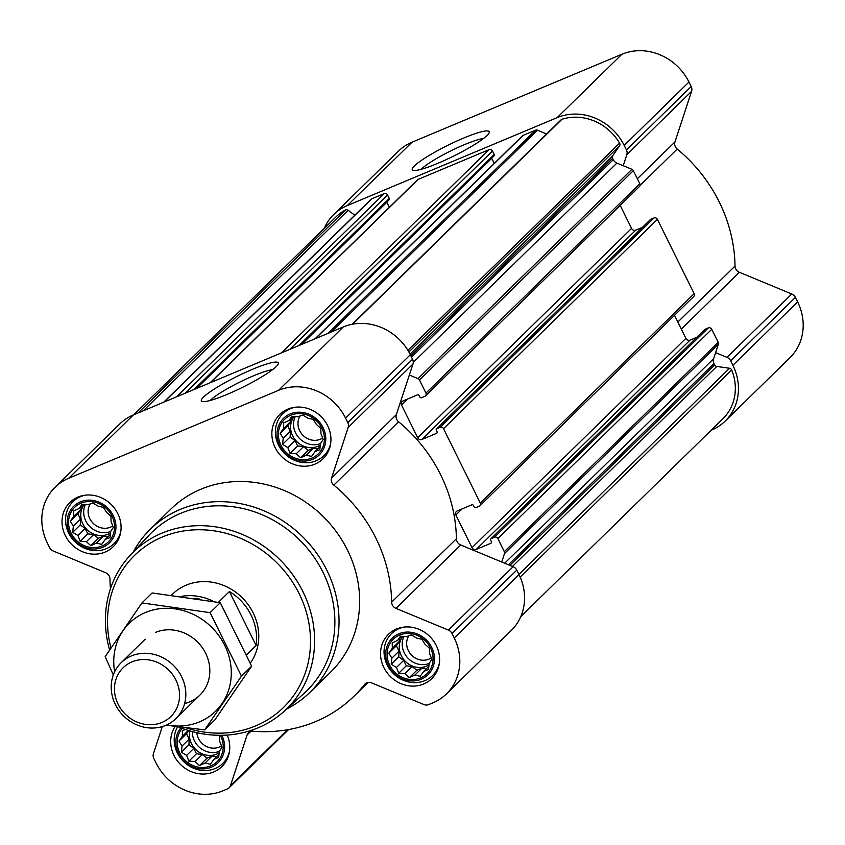 <?xml version="1.0" encoding="UTF-8"?>
<svg xmlns="http://www.w3.org/2000/svg" width="845" height="845" viewBox="0 0 845 845"><rect width="100%" height="100%" fill="white"/><g stroke="black" fill="none" stroke-linecap="round" stroke-linejoin="round"><path stroke-width="1.27" d="M210.268 400.456A37.317 5.323 153.7 0 1 253.511 375.803A37.317 5.323 153.7 0 1 272.576 369.666M392.196 642.897L397.72 640.352L400.435 636.211L406.603 636.634L411.325 634.891L416.585 638.07L421.951 639.285L425.014 644.26L429.471 648.231L429.609 653.565L431.858 659.332L429.154 663.483L428.478 669.599L423.757 671.352L420.24 676.296L414.884 675.07L409.35 677.616L404.892 673.645L398.724 673.222L396.474 667.444L391.203 664.265L391.879 658.149L388.816 653.174L392.333 648.231L392.196 642.897M389.64 665.078A24.125 21.885 45.6 0 1 411.124 633.697A24.125 21.885 45.6 0 1 429.45 670.772A24.125 21.885 45.6 0 1 389.64 665.078M218.686 735.298L219.615 736.175L219.763 741.498L222.013 747.265L219.299 751.416L218.633 757.543L213.912 759.285L210.394 764.229L205.039 763.014L199.504 765.559L195.047 761.577L188.879 761.155L186.629 755.388L181.358 752.208L182.024 746.082L178.971 741.107L182.488 736.164L182.34 730.84L185.308 729.457M220.355 735.308A24.125 21.885 45.6 0 1 211.081 765.739A24.125 21.885 45.6 0 1 179.784 753.011A24.125 21.885 45.6 0 1 182.245 728.369M73.673 510.961L79.208 508.415L81.912 504.264L88.081 504.697L92.802 502.944L98.073 506.123L103.428 507.349L106.491 512.313L110.948 516.295L111.086 521.618L113.336 527.386L110.632 531.537L109.966 537.663L105.245 539.406L101.727 544.349L96.362 543.134L90.827 545.68L86.38 541.698L80.201 541.275L77.951 535.508L72.691 532.329L73.357 526.203L70.293 521.228L73.811 516.284L73.673 510.961M71.117 533.132A24.125 21.885 45.6 0 1 92.601 501.75A24.125 21.885 45.6 0 1 110.927 538.825A24.125 21.885 45.6 0 1 71.117 533.132M283.519 423.018L289.053 420.472L291.757 416.332L297.936 416.754L302.647 415.011L307.918 418.19L313.284 419.405L316.336 424.38L320.794 428.352L320.942 433.686L323.181 439.453L320.477 443.604L319.811 449.72L315.09 451.473L311.573 456.416L306.207 455.191L300.683 457.736L296.225 453.765L290.057 453.342L287.807 447.565L282.536 444.385L283.202 438.27L280.149 433.295L283.666 428.352L283.519 423.018M280.962 445.199A24.125 21.885 45.6 0 1 302.447 413.818A24.125 21.885 45.6 0 1 320.783 450.892A24.125 21.885 45.6 0 1 280.962 445.199M620.177 205.377L631.564 228.414L417.683 437.752L401.533 405.051A3.264 2.957 -134.4 0 1 402.864 401.005L417.493 394.868A1.299 1.183 -134.4 0 1 419.173 395.566L419.891 397.013A1.299 1.183 -134.4 0 0 421.56 397.71L424.877 396.316A2.609 2.366 -134.4 0 0 425.553 395.872L639.433 186.534A2.609 2.366 -134.4 0 0 639.823 183.745L633.359 170.679A2.609 2.366 -134.4 0 0 631.902 169.306L623.209 165.704L626.832 154.688A6.517 5.915 -134.4 0 0 626.43 149.914L624.202 145.414A52.168 47.32 -134.4 0 0 557.151 117.635L347.306 205.567A52.168 47.32 -134.4 0 0 333.69 214.577A52.168 47.32 -134.4 0 0 324.205 228.425M631.564 228.414A3.264 2.957 -134.4 0 0 635.757 230.157L421.877 439.484L436.516 433.348A1.299 1.183 -134.4 0 0 437.045 431.732L436.326 430.285A1.299 1.183 -134.4 0 1 436.865 428.668L440.182 427.274A2.609 2.366 -134.4 0 1 443.53 428.668L480.277 503.018A2.609 2.366 -134.4 0 1 479.21 506.261L475.904 507.644A1.299 1.183 -134.4 0 1 474.225 506.958L473.506 505.511A1.299 1.183 -134.4 0 0 471.827 504.814L457.198 510.95A3.264 2.957 -134.4 0 0 455.867 514.996L472.028 547.687A3.264 2.957 -134.4 0 0 476.21 549.419L490.85 543.293A1.299 1.183 -134.4 0 0 491.378 541.677L490.67 540.23A1.299 1.183 -134.4 0 1 491.198 538.603L494.515 537.219A2.609 2.366 -134.4 0 1 497.863 538.603L504.328 551.679A2.609 2.366 -134.4 0 1 504.486 553.591L501.729 561.988L460.736 545.004A6.517 5.915 -134.4 0 1 456.406 538.761A147.706 133.975 -134.4 0 0 398.576 421.761A6.517 5.915 -134.4 0 1 396.316 414.652L412.962 364.015A6.517 5.915 -134.4 0 0 412.55 359.252L410.332 354.742A52.168 47.32 -134.4 0 0 343.271 326.973L133.425 414.906A52.168 47.32 -134.4 0 0 119.81 423.915L55.062 487.29A52.168 47.32 -134.4 0 0 47.373 543.081L49.601 547.581A6.517 5.915 -134.4 0 0 53.235 551.003L105.636 572.709A6.517 5.915 -134.4 0 1 109.966 578.941A147.706 133.975 -134.4 0 0 110.452 588.733M642.432 227.358L635.757 230.157M479.897 505.806L693.766 296.479A2.609 2.366 -134.4 0 0 694.157 293.69L657.41 219.33A2.609 2.366 -134.4 0 0 654.051 217.947L650.745 219.33A1.299 1.183 -134.4 0 0 650.164 219.89M696.776 337.292L690.09 340.091A3.264 2.957 -134.4 0 1 685.897 338.359L674.521 315.322M520.795 616.575L722.908 418.761A48.904 44.362 -134.4 0 0 731.707 370.004A2.609 2.366 -134.4 0 0 729.531 368.272L716.782 366.445A2.609 2.366 -134.4 0 1 714.69 364.903L714.004 363.519A6.517 5.915 -134.4 0 1 713.602 358.755L718.366 344.253A2.609 2.366 -134.4 0 0 718.208 342.341L711.743 329.275A2.609 2.366 -134.4 0 0 708.385 327.881L705.079 329.275A1.299 1.183 -134.4 0 0 704.498 329.835M425.553 395.872A2.609 2.366 -134.4 0 0 425.943 393.083L419.479 380.007A2.609 2.366 -134.4 0 0 418.021 378.644L409.339 375.043M417.683 437.752A3.264 2.957 -134.4 0 0 421.877 439.484M623.209 165.704L616.903 163.096A6.517 5.915 -134.4 0 1 613.259 159.684L612.572 158.3A2.609 2.366 -134.4 0 1 612.688 155.829L619.565 145.784A2.609 2.366 -134.4 0 0 619.586 143.132A48.904 44.362 -134.4 0 0 561.988 119.272A2.609 2.366 -134.4 0 0 561.122 119.789L352.196 324.269M388.742 200.075A1.299 1.183 -134.4 0 0 389.281 198.459L387.559 194.984A2.609 2.366 -134.4 0 0 384.211 193.6L371.737 198.828A2.609 2.366 -134.4 0 0 371.05 199.272L163.708 402.209M493.67 156.114A1.299 1.183 -134.4 0 0 494.209 154.487L492.487 151.023A2.609 2.366 -134.4 0 0 489.139 149.628L418.169 179.362A2.609 2.366 -134.4 0 0 417.493 179.816L210.151 382.753M546.62 133.985L537.473 130.193A2.609 2.366 -134.4 0 0 535.572 130.172L523.097 135.401A2.609 2.366 -134.4 0 0 522.421 135.844L315.079 338.782M354.794 215.19L348.129 210.278A2.609 2.366 -134.4 0 0 345.468 210.004A48.904 44.362 -134.4 0 0 335.972 216.911L133.869 414.715M162.325 726.584L153.41 753.687A6.517 5.915 -134.4 0 0 153.822 758.461L156.04 762.961A52.168 47.32 -134.4 0 0 223.101 790.74L227.4 788.934A6.517 5.915 -134.4 0 0 229.101 787.815A6.517 5.915 -134.4 0 0 230.463 785.607L247.11 734.97A6.517 5.915 -134.4 0 1 248.472 732.763A6.517 5.915 -134.4 0 1 252.94 731.221A147.706 133.975 -134.4 0 0 354.129 696.1A147.706 133.975 -134.4 0 0 364.607 684.429A6.517 5.915 -134.4 0 1 365.072 683.911A6.517 5.915 -134.4 0 1 371.515 682.844L423.905 704.55A6.517 5.915 -134.4 0 0 428.647 704.603L432.946 702.808A52.168 47.32 -134.4 0 0 446.561 693.798L511.309 630.423A52.168 47.32 -134.4 0 0 518.999 574.621L516.77 570.121A6.517 5.915 -134.4 0 0 513.137 566.71L501.729 561.988M446.561 693.798A52.168 47.32 -134.4 0 0 454.251 638.007L452.022 633.496A6.517 5.915 -134.4 0 0 448.378 630.085L395.988 608.379L460.736 545.004M55.062 487.29A52.168 47.32 -134.4 0 1 68.667 478.281L278.523 390.348A52.168 47.32 -134.4 0 1 345.573 418.127L347.802 422.627A6.517 5.915 -134.4 0 1 348.203 427.39L331.567 478.027A6.517 5.915 -134.4 0 0 333.828 485.136A147.706 133.975 -134.4 0 1 391.647 602.136A6.517 5.915 -134.4 0 0 395.988 608.379M252.739 369.212A42.894 6.116 153.7 0 1 278.28 363.825A42.894 6.116 153.7 0 1 242.547 387.327A42.894 6.116 153.7 0 1 202.166 401.449A42.894 6.116 153.7 0 1 214.345 389.017A42.894 6.116 153.7 0 1 252.739 369.212M65.319 535.561A30.98 28.096 45.6 0 1 69.881 502.437A30.98 28.096 45.6 0 1 111.624 504.919A30.98 28.096 45.6 0 1 113.219 546.704A30.98 28.096 45.6 0 1 65.319 535.561M227.199 735.065A30.98 28.096 45.6 0 1 221.886 766.584A30.98 28.096 45.6 0 1 173.985 755.441A30.98 28.096 45.6 0 1 175.116 726.478M383.841 667.508A30.98 28.096 45.6 0 1 388.404 634.373A30.98 28.096 45.6 0 1 430.147 636.866A30.98 28.096 45.6 0 1 431.732 678.651A30.98 28.096 45.6 0 1 383.841 667.508M275.164 447.628A30.98 28.096 45.6 0 1 279.737 414.494A30.98 28.096 45.6 0 1 321.48 416.986A30.98 28.096 45.6 0 1 323.065 458.772A30.98 28.096 45.6 0 1 275.164 447.628M133.183 552.081A114.117 103.512 45.6 0 1 150.389 529.15L170.986 508.986A114.117 103.512 45.6 0 1 324.786 518.143A114.117 103.512 45.6 0 1 330.638 672.102L310.03 692.266A114.117 103.512 45.6 0 1 286.74 708.966M494.272 163.391L491.758 158.311L301.591 344.433M389.344 207.363L386.83 202.272L196.663 388.404M711.131 430.285L711.574 430.094A52.168 47.32 -134.4 0 0 725.19 421.085A52.168 47.32 -134.4 0 0 732.879 365.293L730.65 360.794A6.517 5.915 -134.4 0 0 727.017 357.372L715.609 352.65M725.19 421.085L789.938 357.71A52.168 47.32 -134.4 0 0 797.627 301.918L795.398 297.419A6.517 5.915 -134.4 0 0 791.765 293.997L739.364 272.291A6.517 5.915 -134.4 0 1 735.034 266.059A147.706 133.975 -134.4 0 0 677.204 149.058A6.517 5.915 -134.4 0 1 674.944 141.949L691.59 91.313A6.517 5.915 -134.4 0 0 691.178 86.539L688.96 82.039A52.168 47.32 -134.4 0 0 621.899 54.26L412.054 142.192A52.168 47.32 -134.4 0 0 398.439 151.202L333.69 214.577M463.651 138.062A42.894 6.116 153.7 0 1 489.181 132.676A42.894 6.116 153.7 0 1 453.448 156.177A42.894 6.116 153.7 0 1 413.068 170.299A42.894 6.116 153.7 0 1 425.257 157.867A42.894 6.116 153.7 0 1 463.651 138.062M110.948 647.988A106.428 96.531 45.6 0 1 199.04 529.741A106.428 96.531 45.6 0 1 310.305 647.766A106.428 96.531 45.6 0 1 186.27 727.883M171.609 595.06L172.528 594.162A52.168 47.32 45.6 0 1 239.885 595.545A52.168 47.32 45.6 0 1 250.321 663.124M109.607 649.995A109.681 99.488 45.6 0 1 130.658 554.774A109.681 99.488 45.6 0 1 281.1 560.9A109.681 99.488 45.6 0 1 283.994 711.437A109.681 99.488 45.6 0 1 178.559 726.922M130.658 554.774L149.058 535.202A110.801 100.502 45.6 0 1 301.031 541.391A110.801 100.502 45.6 0 1 303.957 693.46L283.994 711.437M150.389 529.15A114.117 103.512 45.6 0 1 304.179 538.307A114.117 103.512 45.6 0 1 310.03 692.266M279.737 445.716A25.582 23.206 45.6 0 1 302.51 412.445A25.582 23.206 45.6 0 1 321.945 451.748A25.582 23.206 45.6 0 1 279.737 445.716M330.659 443.509A29.343 26.617 45.6 0 1 323.888 455.687A29.343 26.617 45.6 0 1 278.512 445.125A29.343 26.617 45.6 0 1 282.832 413.744A29.343 26.617 45.6 0 1 295.158 407.227M69.892 533.649A25.582 23.206 45.6 0 1 92.665 500.377A25.582 23.206 45.6 0 1 112.1 539.691A25.582 23.206 45.6 0 1 69.892 533.649M120.814 531.442A29.343 26.617 45.6 0 1 114.033 543.62A29.343 26.617 45.6 0 1 68.656 533.058A29.343 26.617 45.6 0 1 72.987 501.676A29.343 26.617 45.6 0 1 85.303 495.17M221.844 735.298A25.582 23.206 45.6 0 1 211.472 767.133A25.582 23.206 45.6 0 1 178.559 753.529A25.582 23.206 45.6 0 1 180.809 727.83M229.481 751.321A29.343 26.617 45.6 0 1 222.71 763.5A29.343 26.617 45.6 0 1 177.334 752.937A29.343 26.617 45.6 0 1 177.598 726.806M388.404 665.596A25.582 23.206 45.6 0 1 411.188 632.313A25.582 23.206 45.6 0 1 430.612 671.627A25.582 23.206 45.6 0 1 388.404 665.596M439.337 663.388A29.343 26.617 45.6 0 1 432.555 675.567A29.343 26.617 45.6 0 1 387.179 665.004A29.343 26.617 45.6 0 1 391.51 633.623A29.343 26.617 45.6 0 1 403.825 627.106M282.536 444.385L290.12 436.971L294.979 440.551L297.63 445.917L303.397 446.741L308.267 450.322L313.389 448.167L317.815 448.801M283.202 438.27L290.384 431.246L290.12 436.971M287.807 447.565L294.979 440.551M290.057 453.342L297.63 445.917M296.225 453.765L303.397 446.741M300.683 457.736L308.267 450.322M306.207 455.191L313.389 448.167M315.09 451.473L320.192 446.477M289.053 420.472L293.215 416.405M283.666 428.352L290.838 421.328L287.722 425.869L290.384 431.246M290.965 418.602L290.838 421.328M280.149 433.295L287.722 425.869M294.218 416.469A19.562 17.745 -134.4 0 0 292.676 435.893A19.562 17.745 -134.4 0 0 320.35 444.988M322.642 437.985A16.034 14.545 45.6 0 1 299.679 430.718A16.034 14.545 45.6 0 1 300.133 415.92M320.53 443.53A19.562 17.745 45.6 0 1 295.623 433.01A19.562 17.745 45.6 0 1 295.296 416.543M72.691 532.329L80.264 524.903L85.134 528.484L87.785 533.85L93.552 534.674L98.411 538.254L103.534 536.11L107.97 536.744M73.357 526.203L80.528 519.179L80.264 524.903M77.951 535.508L85.134 528.484M80.201 541.275L87.785 533.85M86.38 541.698L93.552 534.674M90.827 545.68L98.411 538.254M96.362 543.134L103.534 536.11M105.245 539.406L110.346 534.42M79.208 508.415L83.359 504.338M73.811 516.284L80.993 509.26L77.877 513.813L80.528 519.179M81.12 506.546L80.993 509.26M70.293 521.228L77.877 513.813M84.363 504.402A19.562 17.745 -134.4 0 0 82.831 523.826A19.562 17.745 -134.4 0 0 110.505 532.92M181.358 752.208L188.942 744.783L193.801 748.364L196.452 753.729L202.219 754.553L207.088 758.134L212.211 755.99L216.637 756.624M182.024 746.082L189.206 739.058L188.942 744.783M186.629 755.388L193.801 748.364M188.879 761.155L196.452 753.729M195.047 761.577L202.219 754.553M199.504 765.559L207.088 758.134M205.039 763.014L212.211 755.99M213.912 759.285L219.013 754.3M182.488 736.164L188.329 730.439M178.971 741.107L186.544 733.692L189.206 739.058M188.699 730.555L186.544 733.692M189.871 730.904A19.562 17.745 -134.4 0 0 191.498 743.706A19.562 17.745 -134.4 0 0 219.172 752.8M391.203 664.265L398.787 656.85L403.646 660.431L406.308 665.797L412.075 666.62L416.934 670.201L422.056 668.046L426.493 668.68M391.879 658.149L399.051 651.125L398.787 656.85M396.474 667.444L403.646 660.431M398.724 673.222L406.308 665.797M404.892 673.645L412.075 666.62M409.35 677.616L416.934 670.201M414.884 675.07L422.056 668.046M423.757 671.352L428.869 666.356M397.72 640.352L401.882 636.285M392.333 648.231L399.505 641.207L396.4 645.749L399.051 651.125M399.632 638.482L399.505 641.207M388.816 653.174L396.4 645.749M402.885 636.348A19.562 17.745 -134.4 0 0 401.354 655.773A19.562 17.745 -134.4 0 0 429.017 664.867M112.797 525.917A16.034 14.545 45.6 0 1 89.823 518.661A16.034 14.545 45.6 0 1 90.288 503.852M110.674 531.463A19.562 17.745 45.6 0 1 85.778 520.953A19.562 17.745 45.6 0 1 85.44 504.476M221.464 745.797A16.034 14.545 45.6 0 1 198.501 738.541A16.034 14.545 45.6 0 1 196.843 732.699M219.351 751.342A19.562 17.745 45.6 0 1 194.445 740.833A19.562 17.745 45.6 0 1 192.364 731.601M431.32 657.864A16.034 14.545 45.6 0 1 408.346 650.597A16.034 14.545 45.6 0 1 408.811 635.799M429.197 663.409A19.562 17.745 45.6 0 1 404.29 652.889A19.562 17.745 45.6 0 1 403.963 636.422M421.169 169.306A37.317 5.323 153.7 0 1 464.412 144.653A37.317 5.323 153.7 0 1 483.488 138.517M194.931 598.271A50.32 45.651 45.6 0 1 199.251 598.957M181.664 596.338A52.168 47.32 45.6 0 1 213.553 601.439M218.369 602.348L229.417 591.532L256.088 645.506A52.168 47.32 -134.4 0 0 229.417 591.532M246.634 654.759L256.088 645.506M118.11 704.244A34.127 30.948 45.6 0 1 148.498 659.861A34.127 30.948 45.6 0 1 174.419 712.303A34.127 30.948 45.6 0 1 118.11 704.244M115.385 704.55A39.123 35.49 45.6 0 1 121.152 662.702A39.123 35.49 45.6 0 1 173.88 665.839A39.123 35.49 45.6 0 1 175.887 718.62A39.123 35.49 45.6 0 1 115.385 704.55M114.645 671.743A61.622 55.897 45.6 0 1 145.498 612.488A61.622 55.897 45.6 0 1 230.241 661.762A61.622 55.897 45.6 0 1 166.708 724.925M155.364 632.451A39.123 35.49 45.6 0 1 206.824 655.878A39.123 35.49 45.6 0 1 184.632 703.547M166.106 725.19L204.691 729.858L241.469 676.137L210.099 612.667L141.949 602.918L105.171 656.639L113.304 674.923M141.949 602.918L152.121 592.958L220.27 602.707L251.641 666.177L214.862 719.898L204.691 729.858M210.099 612.667L220.27 602.707M241.469 676.137L251.641 666.177M731.707 370.004L520.14 577.072M633.359 170.679L419.479 380.007M639.823 183.745L425.943 393.083M657.41 219.33L443.53 428.668M694.157 293.69L480.277 503.018M711.743 329.275L497.863 538.603M718.208 342.341L504.328 551.679M561.988 119.272L352.618 324.195M619.586 143.132L407.892 350.326M371.737 198.828L164.099 402.051M384.211 193.6L176.573 396.823M418.169 179.362L210.532 382.595M489.139 149.628L281.501 352.851M523.097 135.401L315.46 338.623M535.572 130.172L327.934 333.395M345.468 210.004L138.136 412.93M230.463 785.607L287.543 729.742M247.11 734.97L250.712 731.453M364.607 684.429L365.589 683.457M454.251 638.007L518.999 574.621M452.022 633.496L516.77 570.121M448.378 630.085L513.137 566.71M391.647 602.136L456.406 538.761M333.828 485.136L398.576 421.761M331.567 478.027L396.316 414.652M348.203 427.39L412.962 364.015M347.802 422.627L412.55 359.252M345.573 418.127L410.332 354.742M278.523 390.348L343.271 326.973M68.667 478.281L133.425 414.906M729.531 368.272L518.904 574.42M716.782 366.445L512.461 566.425M714.69 364.903L509.873 565.358M714.004 363.519L508.405 564.756M713.602 358.755L504.697 563.214M718.366 344.253L504.486 553.591M708.385 327.881L494.515 537.219M705.079 329.275L491.198 538.603M491.42 542.733L490.85 543.293M690.09 340.091L476.21 549.419M685.897 338.359L472.028 547.687M462.109 508.891L455.867 514.996M654.051 217.947L440.182 427.274M650.745 219.33L436.865 428.668M437.087 432.788L436.516 433.348M407.765 398.946L401.533 405.051M631.902 169.306L418.021 378.644M616.903 163.096L413.247 362.42M613.259 159.684L411.515 357.139M612.572 158.3L410.828 355.756M612.688 155.829L410.047 354.171M619.565 145.784L408.874 351.995M537.473 130.193L331.293 331.99M494.209 154.487L299.046 345.499M492.487 151.023L289.846 349.355M389.281 198.459L194.118 389.471M387.559 194.984L184.918 393.326M348.129 210.278L143.27 410.776M732.879 365.293L797.627 301.918M730.65 360.794L795.398 297.419M727.017 357.372L791.765 293.997M681.323 329.106L739.364 272.291M677.838 322.04L735.034 266.059M640.045 185.425L677.204 149.058M637.341 178.749L674.944 141.949M626.832 154.688L691.59 91.313M626.43 149.914L691.178 86.539M624.202 145.414L688.96 82.039M557.151 117.635L621.899 54.26M347.306 205.567L412.054 142.192M229.101 787.815L288.62 729.552M354.129 696.1L368.114 682.411M704.741 329.497L490.861 538.835M650.396 219.563L436.527 428.89M494.008 155.881L301.2 344.602M389.091 199.853L196.283 388.563M323.888 455.687L328.356 451.314M282.832 413.744L287.3 409.371M114.033 543.62L118.501 539.247M72.987 501.676L77.455 497.304M222.71 763.5L227.178 759.127M432.555 675.567L437.023 671.194M391.51 633.623L395.967 629.25M175.887 718.62L199.885 695.129M121.152 662.702L145.15 639.211"/></g></svg>
